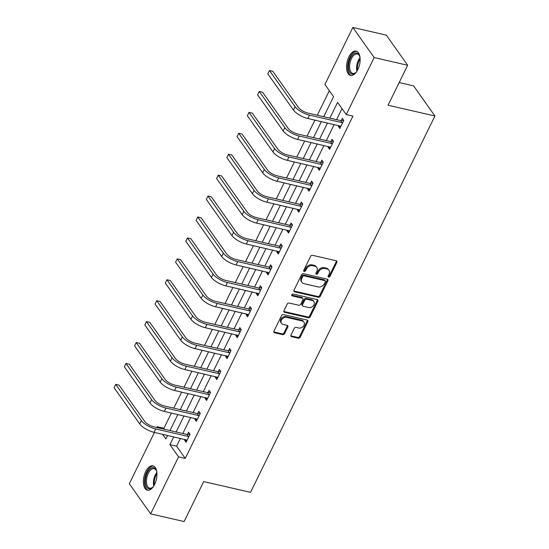 <?xml version="1.0" encoding="UTF-8"?>
<svg xmlns="http://www.w3.org/2000/svg" width="549" height="549" viewBox="0 0 549 549"><rect width="100%" height="100%" fill="white"/><g stroke="black" fill="none" stroke-linecap="round" stroke-linejoin="round"><path stroke-width="0.82" d="M328.652 277.067A1.098 0.858 144.7 0 0 330.024 276.353L336.88 262.367A1.572 1.228 144.7 0 0 336.846 261.159A1.572 1.228 144.7 0 0 336.208 260.748L312.553 255.312A1.572 1.228 144.7 0 0 310.597 256.328L303.741 270.314A1.098 0.858 144.7 0 0 305.58 270.739L306.466 268.928A5.023 3.925 144.7 0 1 312.738 265.682L314.707 266.135A5.023 3.925 144.7 0 1 316.746 267.445A5.023 3.925 144.7 0 1 316.848 271.316L315.963 273.121A1.098 0.858 144.7 0 0 317.802 273.546L318.688 271.734A5.023 3.925 144.7 0 1 324.96 268.488L326.93 268.941A5.023 3.925 144.7 0 1 328.968 270.252A5.023 3.925 144.7 0 1 329.071 274.123L328.185 275.934A1.098 0.858 144.7 0 0 328.652 277.067M328.089 276.257A1.098 0.858 144.7 0 0 329.448 275.543L336.304 261.55A1.572 1.228 144.7 0 0 336.448 260.83M303.645 270.636A1.098 0.858 144.7 0 0 305.004 269.923L305.889 268.111L306.466 268.928M315.867 273.443A1.098 0.858 144.7 0 0 317.226 272.729L318.111 270.925L318.688 271.734M145.67 471.66A12.469 6.382 102.9 0 1 152.958 465.854A12.469 6.382 102.9 0 1 154.66 484.355A12.469 6.382 102.9 0 1 147.372 490.161A12.469 6.382 102.9 0 1 145.67 471.66M348.828 56.952A12.469 6.382 102.9 0 1 356.123 51.146A12.469 6.382 102.9 0 1 357.824 69.648A12.469 6.382 102.9 0 1 350.53 75.453A12.469 6.382 102.9 0 1 348.828 56.952M290.949 335.082A1.572 1.228 144.7 0 0 290.984 336.29A1.572 1.228 144.7 0 0 291.615 336.702L298.251 338.225A1.572 1.228 144.7 0 0 300.214 337.21L307.824 321.68A1.572 1.228 144.7 0 0 307.79 320.465A1.572 1.228 144.7 0 0 307.152 320.06L283.497 314.618A1.572 1.228 144.7 0 0 281.541 315.634L273.93 331.171A1.572 1.228 144.7 0 0 273.965 332.378A1.572 1.228 144.7 0 0 274.596 332.79L282.611 334.629A1.572 1.228 144.7 0 0 284.574 333.614L287.834 326.971A1.572 1.228 144.7 0 0 287.8 325.756A1.572 1.228 144.7 0 0 287.161 325.351L283.188 324.438A4.2 3.28 144.7 0 1 281.486 323.34A4.2 3.28 144.7 0 1 282.076 319.086A4.2 3.28 144.7 0 1 286.64 317.391L302.211 320.973A4.2 3.28 144.7 0 1 303.913 322.071A4.2 3.28 144.7 0 1 303.322 326.319A4.2 3.28 144.7 0 1 298.759 328.014L296.165 327.417A1.572 1.228 144.7 0 0 294.202 328.432L290.949 335.082M323.745 116.711L333.566 96.665L324.919 84.45L352.849 27.45L386.318 35.143L407.646 65.262L388.061 105.236L434.925 116.004L250.55 492.35L203.693 481.583L184.114 521.55L150.646 513.857L129.317 483.738L154.454 432.42M407.646 65.262L374.178 57.57L346.247 114.576L337.601 102.361L329.887 118.117M180.436 438.39L176.613 446.179L185.26 458.394L352.945 116.114L346.247 114.576M185.26 458.394L178.569 456.857L150.646 513.857M318.31 297.284A1.572 1.228 144.7 0 0 320.273 296.268L327.877 280.731A1.572 1.228 144.7 0 0 327.849 279.523A1.572 1.228 144.7 0 0 327.211 279.112L303.556 273.677A1.572 1.228 144.7 0 0 301.6 274.692L293.99 290.229A1.572 1.228 144.7 0 0 294.024 291.437A1.572 1.228 144.7 0 0 294.655 291.842L318.31 297.284L317.734 296.467A1.572 1.228 144.7 0 0 319.696 295.451L327.307 279.921A1.572 1.228 144.7 0 0 327.451 279.194M317.85 301.202L310.24 316.739A1.572 1.228 144.7 0 1 308.284 317.754L284.629 312.319A1.572 1.228 144.7 0 1 283.991 311.907A1.572 1.228 144.7 0 1 283.957 310.7L287.216 304.05A1.572 1.228 144.7 0 1 289.172 303.034L298.766 305.237A1.572 1.228 144.7 0 0 300.728 304.228L302.89 299.816A1.572 1.228 144.7 0 0 302.856 298.608A1.572 1.228 144.7 0 0 302.218 298.196L292.233 295.904A1.098 0.858 144.7 0 1 293.132 294.058L317.185 299.589A1.572 1.228 144.7 0 1 317.816 299.994A1.572 1.228 144.7 0 1 317.85 301.202L317.274 300.392L309.663 315.922L310.24 316.739M434.925 116.004L413.596 85.884L399.171 82.57M342.006 108.578L336.578 119.655M334.183 124.541L326.326 140.578M323.937 145.464L316.08 161.502M313.685 166.388L305.827 182.426M303.432 187.312L295.575 203.35M293.187 208.236L285.329 224.273M282.934 229.159L275.076 245.197M272.681 250.083L264.824 266.121M262.436 271.007L254.578 287.045M252.183 291.924L244.326 307.968M241.937 312.848L234.08 328.885M231.685 333.771L223.827 349.809M221.432 354.695L213.575 370.733M211.187 375.619L203.329 391.657M200.934 396.543L193.076 412.58M190.681 417.466L182.824 433.504M338.788 125.597L338.39 126.414L339.831 128.452L343.77 120.403L342.329 118.371L341.265 120.547M328.535 146.521L328.137 147.338L329.578 149.376L333.518 141.326L332.076 139.288L331.013 141.47M318.29 167.445L317.885 168.262L319.326 170.3L323.272 162.25L321.831 160.212L320.76 162.394M308.037 188.369L307.639 189.185L309.08 191.217L313.019 183.174L311.578 181.136L310.514 183.311M297.784 209.293L297.386 210.109L298.828 212.14L302.774 204.098L301.332 202.059L300.262 204.235M287.539 230.216L287.134 231.033L288.575 233.064L292.521 225.021L291.08 222.983L290.009 225.159M277.286 251.14L276.888 251.957L278.329 253.988L282.268 245.945L280.827 243.907L279.764 246.082M267.034 272.064L266.636 272.88L268.077 274.912L272.023 266.862L270.582 264.831L269.511 267.006M256.788 292.988L256.383 293.797L257.824 295.836L261.77 287.786L260.329 285.755L259.265 287.93M246.535 313.904L246.137 314.721L247.578 316.759L251.517 308.71L250.076 306.678L249.013 308.854M236.283 334.828L235.885 335.645L237.326 337.683L241.272 329.633L239.831 327.602L238.76 329.777M226.037 355.752L225.639 356.569L227.08 358.607L231.019 350.557L229.578 348.519L228.514 350.701M215.784 376.676L215.386 377.492L216.828 379.531L220.767 371.481L219.326 369.443L218.262 371.625M205.532 397.6L205.134 398.416L206.575 400.454L210.521 392.405L209.08 390.366L208.009 392.549M195.286 418.523L194.888 419.34L196.329 421.371L200.268 413.328L198.827 411.29L197.764 413.466M185.034 439.447L184.636 440.264L186.077 442.295L190.016 434.252L188.575 432.214L187.511 434.389M329.325 90.667L317.295 115.221M314.9 120.107L307.042 136.145M304.654 141.031L296.796 157.069M294.401 161.955L286.544 177.993M284.149 182.879L276.291 198.916M273.903 203.803L266.045 219.84M263.65 224.726L255.793 240.764M253.398 245.65L245.547 261.688M243.152 266.574L235.295 282.611M232.9 287.491L225.042 303.535M222.654 308.414L214.796 324.459M212.401 329.338L204.544 345.376M202.149 350.262L194.291 366.3M191.903 371.186L184.045 387.223M181.65 392.11L173.793 408.147M171.398 413.033L163.931 428.275L164.686 429.332M330.869 102.176L326.923 110.225M320.616 123.1L316.677 131.149M310.363 144.023L306.424 152.073M300.118 164.947L296.172 172.997M289.865 185.871L285.926 193.921M279.613 206.795L275.673 214.844M269.367 227.718L265.421 235.761M259.114 248.642L255.175 256.685M248.869 269.566L244.923 277.609M238.616 290.49L234.67 298.532M228.363 311.407L224.424 319.456M218.118 332.33L214.172 340.38M207.865 353.254L203.919 361.304M197.613 374.178L193.673 382.228M187.367 395.102L183.421 403.151M177.114 416.025L173.175 424.075M352.849 27.45L374.178 57.57M156.849 427.534L157.24 426.731L157.995 427.795M163.931 428.275L157.24 426.731M162.586 434.286L165.887 438.946L167.603 435.439M169.998 430.553L177.855 414.516M180.244 409.629L188.101 393.592M190.496 388.706L198.354 372.668M200.749 367.789L208.606 351.744M210.994 346.865L218.852 330.821M221.247 325.941L229.105 309.904M231.5 305.018L239.357 288.98M241.745 284.094L249.603 268.056M251.998 263.17L259.855 247.132M262.25 242.246L270.108 226.209M272.496 221.322L280.354 205.285M282.749 200.399L290.606 184.361M293.001 179.475L300.859 163.437M303.247 158.551L311.105 142.514M313.5 137.634L321.357 121.59M173.738 436.853L169.922 444.642L178.569 456.857M327.492 123.003L319.635 139.041M317.24 143.927L309.382 159.965M306.994 164.851L299.136 180.889M296.741 185.775L288.884 201.812M286.489 206.698L278.631 222.736M276.243 227.615L268.386 243.66M265.991 248.539L258.133 264.584M255.738 269.463L247.88 285.501M245.492 290.387L237.635 306.424M235.24 311.31L227.382 327.348M224.987 332.234L217.129 348.272M214.741 353.158L206.884 369.196M204.489 374.082L196.631 390.119M194.236 395.006L186.386 411.043M183.99 415.929L176.133 431.967M176.613 446.179L169.922 444.642M338.39 126.414L340.579 126.922M328.137 147.338L330.326 147.839M317.885 168.262L320.081 168.763M307.639 189.185L309.828 189.686M297.386 210.109L299.576 210.61M287.134 231.033L289.33 231.534M276.888 251.957L279.077 252.458M266.636 272.88L268.825 273.381M256.383 293.797L258.579 294.305M246.137 314.721L248.326 315.229M235.885 335.645L238.081 336.153M225.639 356.569L227.828 357.076M215.386 377.492L217.576 377.993M205.134 398.416L207.33 398.917M194.888 419.34L197.077 419.841M184.636 440.264L186.825 440.765M328.968 270.252L328.391 269.442A5.023 3.925 144.7 0 0 326.353 268.132L326.93 268.941M318.111 270.925A5.023 3.925 144.7 0 1 324.384 267.679L326.353 268.132M316.746 267.445L316.169 266.629A5.023 3.925 144.7 0 0 314.131 265.318L314.707 266.135M305.889 268.111A5.023 3.925 144.7 0 1 312.161 264.865L314.131 265.318M293.845 290.949A1.572 1.228 144.7 0 0 294.079 291.032L317.734 296.467M325.331 281.761A1.098 0.858 144.7 0 0 324.864 280.628L304.098 275.852A1.098 0.858 144.7 0 0 302.725 276.566L301.792 278.473A5.023 3.925 144.7 0 0 301.902 282.337A5.023 3.925 144.7 0 0 303.933 283.648L318.125 286.914A5.023 3.925 144.7 0 0 324.397 283.668L325.331 281.761M325.31 280.91L324.733 280.1A1.098 0.858 144.7 0 0 324.287 279.812L324.864 280.628M301.902 282.337L301.326 281.527A5.023 3.925 144.7 0 1 301.216 277.657L302.149 275.749A1.098 0.858 144.7 0 1 303.522 275.035L324.287 279.812M283.812 311.42A1.572 1.228 144.7 0 0 284.053 311.503L307.708 316.938A1.572 1.228 144.7 0 0 309.663 315.922M302.856 298.608L302.279 297.791A1.572 1.228 144.7 0 0 301.641 297.38L291.663 295.088L292.233 295.904M308.723 307.529A4.2 3.28 144.7 0 0 313.28 305.834A4.2 3.28 144.7 0 0 313.87 301.579A4.2 3.28 144.7 0 0 312.175 300.488L306.685 299.226A1.572 1.228 144.7 0 0 304.729 300.241L302.568 304.647A1.572 1.228 144.7 0 0 302.602 305.855A1.572 1.228 144.7 0 0 303.233 306.267L308.723 307.529M313.87 301.579L313.294 300.77A4.2 3.28 144.7 0 0 311.599 299.672L312.175 300.488M302.602 305.855L302.025 305.045A1.572 1.228 144.7 0 1 301.991 303.837L304.153 299.425A1.572 1.228 144.7 0 1 306.109 298.409L311.599 299.672M317.274 300.392A1.572 1.228 144.7 0 0 317.418 299.665M303.913 322.071L303.336 321.254A4.2 3.28 144.7 0 0 301.634 320.156L302.211 320.973M281.486 323.34L280.91 322.524A4.2 3.28 144.7 0 1 281.5 318.276A4.2 3.28 144.7 0 1 286.063 316.581L301.634 320.156M273.786 331.891A1.572 1.228 144.7 0 0 274.02 331.973L282.035 333.819A1.572 1.228 144.7 0 0 283.998 332.804L287.257 326.154A1.572 1.228 144.7 0 0 287.401 325.433M290.805 335.803A1.572 1.228 144.7 0 0 291.039 335.885L297.675 337.409A1.572 1.228 144.7 0 0 299.637 336.4L307.248 320.863A1.572 1.228 144.7 0 0 307.392 320.136M342.706 122.578L342.199 122.653L340.757 120.615L308.016 113.094A7.995 2.855 -153.9 0 1 298.443 107.48L272.819 71.295L269.477 70.526L295.094 106.712A11.989 4.282 26.1 0 0 309.458 115.125L342.199 122.653M267.83 73.882L269.477 70.526L267.83 73.882L293.454 110.068A11.989 4.282 26.1 0 0 307.817 118.481L340.895 126.27M340.757 120.615L343.626 120.197M356.775 71.507A10.795 5.524 102.9 0 1 355.663 72.729A10.795 5.524 102.9 0 1 352.499 74.136A10.795 5.524 102.9 0 1 348.807 63.313A10.795 5.524 102.9 0 1 356.294 52.958A10.795 5.524 102.9 0 1 359.547 55.833A10.795 5.524 102.9 0 1 360.014 57.425M359.684 56.211A9.992 5.113 -77.1 0 0 357.303 53.96A9.992 5.113 -77.1 0 0 356.823 53.898A9.992 5.113 -77.1 0 0 349.981 63.018A9.992 5.113 -77.1 0 0 352.829 73.436A9.992 5.113 -77.1 0 0 353.309 73.504A9.992 5.113 -77.1 0 0 355.951 72.454M356.864 51.414A12.394 6.341 -77.1 0 0 356.576 51.386A12.394 6.341 -77.1 0 0 348.155 62.401A12.394 6.341 -77.1 0 0 351.319 75.536M153.617 486.215A10.795 5.524 102.9 0 1 152.498 487.437A10.795 5.524 102.9 0 1 145.965 485.645A10.795 5.524 102.9 0 1 147.345 472.758A10.795 5.524 102.9 0 1 156.383 470.541A10.795 5.524 102.9 0 1 156.849 472.133M156.52 470.918A9.992 5.113 -77.1 0 0 154.145 468.668A9.992 5.113 -77.1 0 0 148.299 473.32A9.992 5.113 -77.1 0 0 149.664 488.143A9.992 5.113 -77.1 0 0 152.787 487.162M153.699 466.122A12.394 6.341 -77.1 0 0 146.768 471.941A12.394 6.341 -77.1 0 0 148.155 490.243M332.454 143.502L331.953 143.577L330.512 141.539L297.771 134.018A7.995 2.855 -153.9 0 1 288.191 128.404L262.573 92.218L259.224 91.45L284.849 127.636A11.989 4.282 26.1 0 0 299.212 136.049L331.953 143.577M257.584 94.805L259.224 91.45L257.584 94.805L283.202 130.991A11.989 4.282 26.1 0 0 297.565 139.405L330.642 147.194M330.512 141.539L333.38 141.12M322.201 164.425L321.7 164.501L320.259 162.463L287.518 154.942A7.995 2.855 -153.9 0 1 277.945 149.328L252.32 113.142L248.972 112.373L274.596 148.559A11.989 4.282 26.1 0 0 288.959 156.973L321.7 164.501M247.331 115.729L248.972 112.373L247.331 115.729L272.949 151.915A11.989 4.282 26.1 0 0 287.319 160.329L320.396 168.118M320.259 162.463L323.128 162.044M311.956 185.349L311.448 185.425L310.007 183.387L277.266 175.858A7.995 2.855 -153.9 0 1 267.692 170.252L242.068 134.066L238.726 133.297L264.344 169.483A11.989 4.282 26.1 0 0 278.707 177.897L311.448 185.425M237.079 136.653L238.726 133.297L237.079 136.653L262.703 172.839A11.989 4.282 26.1 0 0 277.067 181.252L310.144 189.041M310.007 183.387L312.875 182.968M301.703 206.273L301.202 206.349L299.761 204.31L267.02 196.782A7.995 2.855 -153.9 0 1 257.44 191.176L231.822 154.99L228.473 154.221L254.098 190.407A11.989 4.282 26.1 0 0 268.461 198.82L301.202 206.349M226.833 157.57L228.473 154.221L226.833 157.57L252.451 193.756A11.989 4.282 26.1 0 0 266.814 202.176L299.891 209.965M299.761 204.31L302.629 203.892M291.45 227.197L290.949 227.272L289.508 225.234L256.767 217.706A7.995 2.855 -153.9 0 1 247.194 212.099L221.57 175.913L218.221 175.145L243.845 211.331A11.989 4.282 26.1 0 0 258.208 219.744L290.949 227.272M216.581 178.494L218.221 175.145L216.581 178.494L242.205 214.68A11.989 4.282 26.1 0 0 256.568 223.093L289.646 230.889M289.508 225.234L292.377 224.816M281.205 248.121L280.697 248.189L279.256 246.158L246.515 238.63A7.995 2.855 -153.9 0 1 236.942 233.023L211.317 196.837L207.975 196.068L233.593 232.254A11.989 4.282 26.1 0 0 247.956 240.668L280.697 248.189M206.328 199.417L207.975 196.068L206.328 199.417L231.953 235.603A11.989 4.282 26.1 0 0 246.316 244.017L279.393 251.813M279.256 246.158L282.124 245.739M270.952 269.044L270.451 269.113L269.01 267.082L236.269 259.553A7.995 2.855 -153.9 0 1 226.689 253.947L201.071 217.761L197.722 216.992L223.347 253.178A11.989 4.282 26.1 0 0 237.71 261.592L270.451 269.113M196.082 220.341L197.722 216.992L196.082 220.341L221.7 256.527A11.989 4.282 26.1 0 0 236.063 264.941L269.147 272.736M269.01 267.082L271.879 266.663M260.706 289.968L260.199 290.037L258.757 288.005L226.016 280.477A7.995 2.855 -153.9 0 1 216.443 274.871L190.819 238.685L187.47 237.916L213.094 274.095A11.989 4.282 26.1 0 0 227.458 282.515L260.199 290.037M185.83 241.265L187.47 237.916L185.83 241.265L211.454 277.451A11.989 4.282 26.1 0 0 225.817 285.864L258.895 293.66M258.757 288.005L261.626 287.587M250.454 310.885L249.953 310.96L248.512 308.929L215.764 301.401A7.995 2.855 -153.9 0 1 206.191 295.794L180.566 259.608L177.224 258.833L202.842 295.019A11.989 4.282 26.1 0 0 217.205 303.432L249.953 310.96M175.577 262.189L177.224 258.833L175.577 262.189L201.202 298.375A11.989 4.282 26.1 0 0 215.565 306.788L248.642 314.584M248.512 308.929L251.373 308.511M240.201 331.809L239.7 331.884L238.259 329.853L205.518 322.325A7.995 2.855 -153.9 0 1 195.938 316.711L170.32 280.525L166.971 279.757L192.596 315.943A11.989 4.282 26.1 0 0 206.959 324.356L239.7 331.884M165.331 283.112L166.971 279.757L165.331 283.112L190.949 319.298A11.989 4.282 26.1 0 0 205.312 327.712L238.396 335.508M238.259 329.853L241.128 329.434M229.956 352.733L229.448 352.808L228.007 350.77L195.266 343.249A7.995 2.855 -153.9 0 1 185.692 337.635L160.068 301.449L156.719 300.68L182.343 336.866A11.989 4.282 26.1 0 0 196.707 345.28L229.448 352.808M155.079 304.036L156.719 300.68L155.079 304.036L180.703 340.222A11.989 4.282 26.1 0 0 195.067 348.636L228.144 356.425M228.007 350.77L230.875 350.351M219.703 373.656L219.202 373.732L217.761 371.694L185.02 364.172A7.995 2.855 -153.9 0 1 175.44 358.559L149.822 322.373L146.473 321.604L172.091 357.79A11.989 4.282 26.1 0 0 186.461 366.204L219.202 373.732M144.826 324.96L146.473 321.604L144.826 324.96L170.451 361.146A11.989 4.282 26.1 0 0 184.814 369.559L217.891 377.348M217.761 371.694L220.623 371.275M209.45 394.58L208.949 394.656L207.508 392.617L174.767 385.096A7.995 2.855 -153.9 0 1 165.187 379.483L139.57 343.297L136.221 342.528L161.845 378.714A11.989 4.282 26.1 0 0 176.208 387.127L208.949 394.656M134.58 345.884L136.221 342.528L134.58 345.884L160.198 382.07A11.989 4.282 26.1 0 0 174.568 390.483L207.646 398.272M207.508 392.617L210.377 392.199M199.205 415.504L198.697 415.579L197.256 413.541L164.515 406.013A7.995 2.855 -153.9 0 1 154.942 400.406L129.317 364.22L125.975 363.452L151.593 399.638A11.989 4.282 26.1 0 0 165.956 408.051L198.697 415.579M124.328 366.807L125.975 363.452L124.328 366.807L149.952 402.993A11.989 4.282 26.1 0 0 164.316 411.407L197.393 419.196M197.256 413.541L200.124 413.123M188.952 436.428L188.451 436.503L187.01 434.465L154.269 426.937A7.995 2.855 -153.9 0 1 144.689 421.33L119.071 385.144L115.722 384.375L141.34 420.561A11.989 4.282 26.1 0 0 155.71 428.975L188.451 436.503M114.075 387.724L115.722 384.375L114.075 387.724L139.7 423.91A11.989 4.282 26.1 0 0 154.063 432.331L187.14 440.12M187.01 434.465L189.872 434.046M329.448 275.543L330.024 276.353M305.004 269.923L305.58 270.739M317.226 272.729L317.802 273.546M324.384 267.679L324.96 268.488M312.161 264.865L312.738 265.682M336.304 261.55L336.88 262.367M294.079 291.032L294.655 291.842M327.307 279.921L327.877 280.731M319.696 295.451L320.273 296.268M303.522 275.035L304.098 275.852M302.149 275.749L302.725 276.566M301.216 277.657L301.792 278.473M307.708 316.938L308.284 317.754M284.053 311.503L284.629 312.319M301.641 297.38L302.218 298.196M306.109 298.409L306.685 299.226M304.153 299.425L304.729 300.241M301.991 303.837L302.568 304.647M286.063 316.581L286.64 317.391M287.257 326.154L287.834 326.971M283.998 332.804L284.574 333.614M282.035 333.819L282.611 334.629M274.02 331.973L274.596 332.79M307.248 320.863L307.824 321.68M299.637 336.4L300.214 337.21M297.675 337.409L298.251 338.225M291.039 335.885L291.615 336.702M309.458 115.125L307.817 118.481M295.094 106.712L293.454 110.068M356.912 71.295A9.992 5.113 102.9 0 1 360.041 57.679M360.13 58.942A9.662 4.948 -77.1 0 0 357.543 70.19M153.747 485.995A9.992 5.113 102.9 0 1 155.278 474.919A9.992 5.113 102.9 0 1 156.884 472.387M156.966 473.65A9.662 4.948 -77.1 0 0 156.06 475.242A9.662 4.948 -77.1 0 0 154.386 484.897M299.212 136.049L297.565 139.405M284.849 127.636L283.202 130.991M288.959 156.973L287.319 160.329M274.596 148.559L272.949 151.915M278.707 177.897L277.067 181.252M264.344 169.483L262.703 172.839M268.461 198.82L266.814 202.176M254.098 190.407L252.451 193.756M258.208 219.744L256.568 223.093M243.845 211.331L242.205 214.68M247.956 240.668L246.316 244.017M233.593 232.254L231.953 235.603M237.71 261.592L236.063 264.941M223.347 253.178L221.7 256.527M227.458 282.515L225.817 285.864M213.094 274.095L211.454 277.451M217.205 303.432L215.565 306.788M202.842 295.019L201.202 298.375M206.959 324.356L205.312 327.712M192.596 315.943L190.949 319.298M196.707 345.28L195.067 348.636M182.343 336.866L180.703 340.222M186.461 366.204L184.814 369.559M172.091 357.79L170.451 361.146M176.208 387.127L174.568 390.483M161.845 378.714L160.198 382.07M165.956 408.051L164.316 411.407M151.593 399.638L149.952 402.993M155.71 428.975L154.063 432.331M141.34 420.561L139.7 423.91"/></g></svg>
